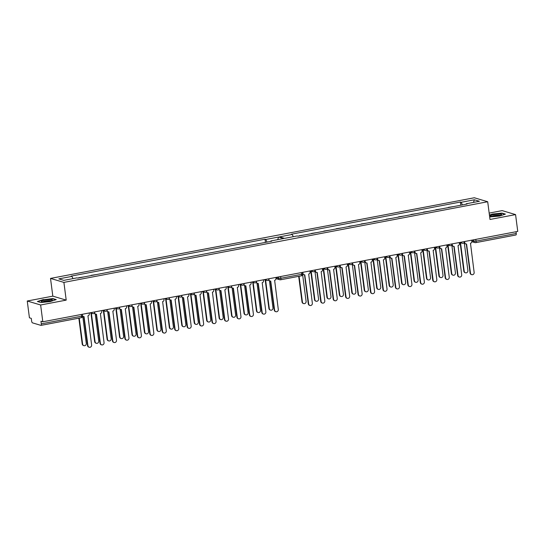 <?xml version="1.0" encoding="UTF-8"?>
<svg xmlns="http://www.w3.org/2000/svg" width="545" height="545" viewBox="0 0 545 545"><rect width="100%" height="100%" fill="white"/><g stroke="black" fill="none" stroke-linecap="round" stroke-linejoin="round"><path stroke-width="0.82" d="M27.25 301.01L40.637 304.989L66.204 300.125L52.817 296.146L27.25 301.01L29.43 317.81L31.276 318.362L31.617 320.978A1.724 0.586 -100.8 0 0 32.455 322.851L40.916 325.365A1.724 0.586 -100.8 0 0 41.018 325.372A1.724 0.586 -100.8 0 0 41.311 323.859L81.525 316.209L82.615 315.8L82.411 314.254M52.817 296.146L50.515 278.413L474.314 197.76L487.693 201.739L489.996 219.472L515.57 214.601L517.75 231.407L42.817 321.788L40.637 304.989M515.57 214.601L502.183 210.622L489.172 213.102M66.204 300.125L63.901 282.392L487.693 201.739M79.161 277.848L78.746 277.93M91.185 275.559L91.608 275.477M84.427 276.846L78.712 277.712M258.671 243.683L253.405 244.685M246.224 246.054L240.958 247.055M233.778 248.418L228.512 249.426M221.331 250.789L216.065 251.79M208.885 253.159L203.619 254.161M196.438 255.523L191.179 256.531M183.999 257.894L178.733 258.895M171.552 260.265L166.286 261.266M159.106 262.635L153.84 263.637M146.66 264.999L141.393 266.001M134.213 267.37L128.947 268.372M121.767 269.741L116.501 270.742M109.32 272.105L104.054 273.106M96.874 274.476L91.158 275.341M42.817 321.788L40.97 321.243L41.311 323.859M299.014 236.005L299.437 235.924M304.703 234.922L298.987 235.794M311.461 233.635L311.883 233.56M317.149 232.552L311.433 233.423M323.907 231.271L324.329 231.189M329.596 230.188L323.88 231.053M336.354 228.9L336.776 228.818M342.042 227.817L336.326 228.689M348.8 226.529L349.222 226.454M354.488 225.446L348.773 226.318M361.246 224.165L361.669 224.084M366.935 223.082L361.219 223.947M373.693 221.795L374.115 221.713M379.381 220.711L373.666 221.583M386.139 219.424L386.562 219.342M391.821 218.341L386.112 219.213M398.579 217.06L399.001 216.978M404.267 215.977L398.552 216.842M411.025 214.689L411.448 214.607M416.714 213.606L410.998 214.471M423.472 212.318L423.894 212.237M429.16 211.235L423.445 212.107M435.918 209.954L436.341 209.873M441.607 208.871L435.891 209.736M448.365 207.584L448.787 207.502M448.337 207.366L454.053 206.501M460.811 205.213L460.402 202.045L291.425 234.2L292.243 234.445L293.258 236.7M292.243 234.445L279.483 236.877L284.497 238.369L297.263 235.937L298.088 236.183L467.058 204.028L466.241 203.782L466.125 204.205M462.398 204.913L461.22 202.29L460.402 202.045M516.02 231.734L516.244 233.478A1.724 0.586 79.2 0 1 515.952 234.984A1.724 0.586 79.2 0 1 515.849 234.977M267.016 242.096L265.837 239.473L278.604 237.041L283.625 238.533L270.858 240.965L271.676 241.21L77.812 278.1L76.988 277.861L63.826 280.362L58.805 278.87L71.974 276.37L72.982 278.624M265.837 239.473L265.02 239.228L71.15 276.124L71.974 276.37M461.22 202.29L474.382 199.783L479.402 201.275L466.241 203.782M63.901 282.392L50.515 278.413M489.669 216.937L499.445 216.093L505.413 214.11L501.965 213.088L492.537 214.042L489.424 215.071M43.375 299.518L37.401 301.501L40.855 302.523L50.276 301.576L56.251 299.593L52.797 298.571L43.402 299.757M473.476 202.406L474.382 199.783M265.429 242.396L265.02 239.228M270.858 240.965L270.742 241.387M277.691 239.664L278.604 237.041M464.613 241.517L464.756 242.62A1.724 1.601 106.6 0 0 466.575 244.003L470.478 273.113A1.982 1.839 106.6 0 0 471.745 274.666A1.982 1.839 106.6 0 0 474.143 272.418L470.478 243.261A1.724 1.601 106.6 0 0 471.854 241.272L471.711 240.168M471.745 274.666L471.343 274.551A1.982 1.839 -73.4 0 1 470.069 272.997L466.309 244.031M465.859 243.969L465.457 243.853A1.724 1.601 -73.4 0 1 464.354 242.498L464.333 242.321M268.903 279.605L268.91 279.667A1.724 1.601 106.6 0 0 270.722 281.05L274.625 310.159A1.982 1.839 106.6 0 0 275.899 311.713A1.982 1.839 106.6 0 0 278.297 309.465L274.632 280.307A1.724 1.601 106.6 0 0 276.008 278.318L275.893 277.432M275.899 311.713L275.498 311.59A1.982 1.839 -73.4 0 1 274.224 310.037L270.463 281.077M270.013 281.016L269.611 280.9A1.724 1.601 -73.4 0 1 268.624 279.994M452.166 243.888L452.309 244.991A1.724 1.601 106.6 0 0 454.128 246.374L458.032 275.484A1.982 1.839 106.6 0 0 459.299 277.037A1.982 1.839 106.6 0 0 461.697 274.782L458.038 245.632A1.724 1.601 106.6 0 0 459.415 243.635L459.272 242.539M459.299 277.037L458.897 276.915A1.982 1.839 -73.4 0 1 457.63 275.361L453.862 246.401M453.413 246.34L453.011 246.217A1.724 1.601 -73.4 0 1 451.907 244.869L451.887 244.691M439.72 246.258L439.863 247.355A1.724 1.601 106.6 0 0 441.682 248.745L445.585 277.855A1.982 1.839 106.6 0 0 446.852 279.408A1.982 1.839 106.6 0 0 449.25 277.153L445.592 248.002A1.724 1.601 106.6 0 0 446.968 246.006L446.825 244.903M446.852 279.408L446.45 279.285A1.982 1.839 -73.4 0 1 445.183 277.732L441.416 248.772M440.966 248.711L440.564 248.588A1.724 1.601 -73.4 0 1 439.461 247.239L439.44 247.055M427.273 248.622L427.416 249.726A1.724 1.601 106.6 0 0 429.235 251.109L433.139 280.219A1.982 1.839 106.6 0 0 434.406 281.772A1.982 1.839 106.6 0 0 436.811 279.524L433.146 250.366A1.724 1.601 106.6 0 0 434.522 248.377L434.379 247.273M434.406 281.772L434.004 281.656A1.982 1.839 -73.4 0 1 432.737 280.103L428.976 251.136M428.527 251.075L428.118 250.959A1.724 1.601 -73.4 0 1 427.014 249.61L426.994 249.426M414.834 250.993L414.977 252.097A1.724 1.601 106.6 0 0 416.789 253.48L420.692 282.589A1.982 1.839 106.6 0 0 421.959 284.143A1.982 1.839 106.6 0 0 424.364 281.888L420.699 252.737A1.724 1.601 106.6 0 0 422.075 250.741L421.932 249.644M421.959 284.143L421.558 284.02A1.982 1.839 -73.4 0 1 420.29 282.467L416.53 253.507M416.08 253.445L415.678 253.323A1.724 1.601 -73.4 0 1 414.568 251.974L414.547 251.797M402.387 253.364L402.53 254.46A1.724 1.601 106.6 0 0 404.342 255.85L408.246 284.96A1.982 1.839 106.6 0 0 409.513 286.513A1.982 1.839 106.6 0 0 411.918 284.258L408.253 255.108A1.724 1.601 106.6 0 0 409.629 253.112L409.486 252.008M409.513 286.513L409.111 286.391A1.982 1.839 -73.4 0 1 407.844 284.837L404.083 255.878M403.634 255.816L403.232 255.694A1.724 1.601 -73.4 0 1 402.128 254.345L402.101 254.161M389.941 255.728L390.084 256.831A1.724 1.601 106.6 0 0 391.896 258.214L395.799 287.324A1.982 1.839 106.6 0 0 397.073 288.877A1.982 1.839 106.6 0 0 399.471 286.629L395.806 257.472A1.724 1.601 106.6 0 0 397.182 255.482L397.039 254.379M397.073 288.877L396.665 288.761A1.982 1.839 -73.4 0 1 395.397 287.208L391.637 258.241M391.187 258.18L390.785 258.064A1.724 1.601 -73.4 0 1 389.682 256.715L389.655 256.531M377.494 258.098L377.637 259.202A1.724 1.601 106.6 0 0 379.449 260.585L383.353 289.695A1.982 1.839 106.6 0 0 384.627 291.248A1.982 1.839 106.6 0 0 387.025 288.993L383.36 259.842A1.724 1.601 106.6 0 0 384.736 257.846L384.593 256.75M384.627 291.248L384.218 291.125A1.982 1.839 -73.4 0 1 382.951 289.572L379.191 260.612M378.741 260.551L378.339 260.428A1.724 1.601 -73.4 0 1 377.235 259.079L377.208 258.902M365.048 260.469L365.191 261.573A1.724 1.601 106.6 0 0 367.003 262.956L370.907 292.066A1.982 1.839 106.6 0 0 372.181 293.619A1.982 1.839 106.6 0 0 374.579 291.364L370.913 262.213A1.724 1.601 106.6 0 0 372.29 260.217L372.146 259.113M372.181 293.619L371.779 293.496A1.982 1.839 -73.4 0 1 370.505 291.943L366.744 262.983M366.294 262.922L365.893 262.799A1.724 1.601 -73.4 0 1 364.789 261.45L364.762 261.273M352.601 262.833L352.744 263.937A1.724 1.601 106.6 0 0 354.563 265.326L358.46 294.429A1.982 1.839 106.6 0 0 359.734 295.983A1.982 1.839 106.6 0 0 362.132 293.735L358.467 264.577A1.724 1.601 106.6 0 0 359.843 262.588L359.7 261.484M359.734 295.983L359.332 295.867A1.982 1.839 -73.4 0 1 358.058 294.314L354.298 265.347M353.848 265.286L353.446 265.17A1.724 1.601 -73.4 0 1 352.343 263.821L352.322 263.637M340.155 265.204L340.298 266.307A1.724 1.601 106.6 0 0 342.117 267.69L346.021 296.8A1.982 1.839 106.6 0 0 347.288 298.353A1.982 1.839 106.6 0 0 349.686 296.099L346.021 266.948A1.724 1.601 106.6 0 0 347.397 264.959L347.254 263.855M347.288 298.353L346.886 298.231A1.982 1.839 -73.4 0 1 345.612 296.678L341.851 267.718M341.402 267.656L341 267.541A1.724 1.601 -73.4 0 1 339.896 266.185L339.876 266.008M327.709 267.575L327.852 268.678A1.724 1.601 106.6 0 0 329.671 270.061L333.574 299.171A1.982 1.839 106.6 0 0 334.841 300.724A1.982 1.839 106.6 0 0 337.239 298.469L333.581 269.319A1.724 1.601 106.6 0 0 334.957 267.322L334.814 266.219M334.841 300.724L334.439 300.602A1.982 1.839 -73.4 0 1 333.172 299.048L329.405 270.088M328.955 270.027L328.553 269.904A1.724 1.601 -73.4 0 1 327.45 268.556L327.429 268.378M315.262 269.939L315.405 271.042A1.724 1.601 106.6 0 0 317.224 272.432L321.128 301.535A1.982 1.839 106.6 0 0 322.395 303.088A1.982 1.839 106.6 0 0 324.793 300.84L321.134 271.683A1.724 1.601 106.6 0 0 322.511 269.693L322.368 268.59M322.395 303.088L321.993 302.972A1.982 1.839 -73.4 0 1 320.726 301.419L316.958 272.452M316.509 272.391L316.107 272.275A1.724 1.601 -73.4 0 1 315.003 270.926L314.983 270.742M302.816 272.309L302.966 273.413A1.724 1.601 106.6 0 0 304.778 274.796L308.681 303.906A1.982 1.839 106.6 0 0 309.948 305.459A1.982 1.839 106.6 0 0 312.353 303.211L308.688 274.053A1.724 1.601 106.6 0 0 310.064 272.064L309.921 270.96M309.948 305.459L309.546 305.336A1.982 1.839 -73.4 0 1 308.279 303.783L304.519 274.823M304.069 274.762L303.66 274.646A1.724 1.601 -73.4 0 1 302.659 273.692M256.457 281.969L256.463 282.038A1.724 1.601 106.6 0 0 258.282 283.42L262.179 312.53A1.982 1.839 106.6 0 0 263.453 314.084A1.982 1.839 106.6 0 0 265.851 311.829L262.186 282.678A1.724 1.601 106.6 0 0 263.562 280.682L263.453 279.803M263.453 314.084L263.051 313.961A1.982 1.839 -73.4 0 1 261.777 312.408L258.017 283.448M257.567 283.386L257.165 283.264A1.724 1.601 -73.4 0 1 256.177 282.358M244.01 284.34L244.017 284.401A1.724 1.601 106.6 0 0 245.836 285.791L249.739 314.894A1.982 1.839 106.6 0 0 251.007 316.447A1.982 1.839 106.6 0 0 253.405 314.199L249.739 285.042A1.724 1.601 106.6 0 0 251.116 283.053L251.007 282.174M251.007 316.447L250.605 316.332A1.982 1.839 -73.4 0 1 249.331 314.778L245.57 285.818M245.121 285.757L244.719 285.635A1.724 1.601 -73.4 0 1 243.731 284.728M231.564 286.711L231.571 286.772A1.724 1.601 106.6 0 0 233.389 288.155L237.293 317.265A1.982 1.839 106.6 0 0 238.56 318.818A1.982 1.839 106.6 0 0 240.958 316.57L237.3 287.413A1.724 1.601 106.6 0 0 238.676 285.423L238.56 284.538M238.56 318.818L238.158 318.696A1.982 1.839 -73.4 0 1 236.891 317.149L233.124 288.182M232.674 288.121L232.272 288.005A1.724 1.601 -73.4 0 1 231.291 287.099M219.117 289.075L219.124 289.143A1.724 1.601 106.6 0 0 220.943 290.526L224.847 319.636A1.982 1.839 106.6 0 0 226.114 321.189A1.982 1.839 106.6 0 0 228.512 318.934L224.853 289.783A1.724 1.601 106.6 0 0 226.23 287.787L226.114 286.908M226.114 321.189L225.712 321.066A1.982 1.839 -73.4 0 1 224.445 319.513L220.677 290.553M220.228 290.492L219.826 290.369A1.724 1.601 -73.4 0 1 218.845 289.463M206.671 291.446L206.684 291.507A1.724 1.601 106.6 0 0 208.497 292.897L212.4 322A1.982 1.839 106.6 0 0 213.667 323.553A1.982 1.839 106.6 0 0 216.072 321.305L212.407 292.147A1.724 1.601 106.6 0 0 213.783 290.158L213.667 289.279M213.667 323.553L213.265 323.437A1.982 1.839 -73.4 0 1 211.998 321.884L208.238 292.924M207.788 292.863L207.379 292.74A1.724 1.601 -73.4 0 1 206.398 291.834M194.224 293.816L194.238 293.878A1.724 1.601 106.6 0 0 196.05 295.261L199.954 324.37A1.982 1.839 106.6 0 0 201.221 325.924A1.982 1.839 106.6 0 0 203.626 323.675L199.96 294.518A1.724 1.601 106.6 0 0 201.337 292.529L201.221 291.643M201.221 325.924L200.819 325.808A1.982 1.839 -73.4 0 1 199.552 324.255L195.791 295.288M195.342 295.227L194.94 295.111A1.724 1.601 -73.4 0 1 193.952 294.205M181.785 296.18L181.792 296.248A1.724 1.601 106.6 0 0 183.604 297.631L187.507 326.741A1.982 1.839 106.6 0 0 188.774 328.294A1.982 1.839 106.6 0 0 191.179 326.039L187.514 296.889A1.724 1.601 106.6 0 0 188.89 294.893L188.774 294.014M188.774 328.294L188.372 328.172A1.982 1.839 -73.4 0 1 187.105 326.618L183.345 297.659M182.895 297.597L182.493 297.475A1.724 1.601 -73.4 0 1 181.505 296.569M169.338 298.551L169.345 298.612A1.724 1.601 106.6 0 0 171.157 300.002L175.061 329.105A1.982 1.839 106.6 0 0 176.335 330.658A1.982 1.839 106.6 0 0 178.733 328.41L175.068 299.253A1.724 1.601 106.6 0 0 176.444 297.263L176.328 296.385M176.335 330.658L175.926 330.543A1.982 1.839 -73.4 0 1 174.659 328.989L170.898 300.029M170.449 299.968L170.047 299.845A1.724 1.601 -73.4 0 1 169.059 298.939M156.892 300.922L156.899 300.983A1.724 1.601 106.6 0 0 158.711 302.366L162.614 331.476A1.982 1.839 106.6 0 0 163.888 333.029A1.982 1.839 106.6 0 0 166.286 330.781L162.621 301.623A1.724 1.601 106.6 0 0 163.997 299.634L163.882 298.749M163.888 333.029L163.486 332.913A1.982 1.839 -73.4 0 1 162.212 331.36L158.452 302.393M158.002 302.332L157.6 302.216A1.724 1.601 -73.4 0 1 156.613 301.31M144.445 303.286L144.452 303.354A1.724 1.601 106.6 0 0 146.264 304.737L150.168 333.847A1.982 1.839 106.6 0 0 151.442 335.4A1.982 1.839 106.6 0 0 153.84 333.145L150.175 303.994A1.724 1.601 106.6 0 0 151.551 301.998L151.435 301.119M151.442 335.4L151.04 335.277A1.982 1.839 -73.4 0 1 149.766 333.724L146.006 304.764M145.556 304.703L145.154 304.58A1.724 1.601 -73.4 0 1 144.166 303.674M131.999 305.656L132.006 305.718A1.724 1.601 106.6 0 0 133.825 307.108L137.721 336.217A1.982 1.839 106.6 0 0 138.995 337.771A1.982 1.839 106.6 0 0 141.393 335.516L137.728 306.365A1.724 1.601 106.6 0 0 139.104 304.369L138.995 303.49M138.995 337.771L138.594 337.648A1.982 1.839 -73.4 0 1 137.32 336.095L133.559 307.135M133.109 307.073L132.708 306.951A1.724 1.601 -73.4 0 1 131.72 306.045M119.553 308.027L119.559 308.089A1.724 1.601 106.6 0 0 121.378 309.471L125.282 338.581A1.982 1.839 106.6 0 0 126.549 340.135A1.982 1.839 106.6 0 0 128.947 337.886L125.282 308.729A1.724 1.601 106.6 0 0 126.658 306.74L126.549 305.854M126.549 340.135L126.147 340.019A1.982 1.839 -73.4 0 1 124.873 338.465L121.113 309.499M120.663 309.437L120.261 309.322A1.724 1.601 -73.4 0 1 119.273 308.416M107.106 310.391L107.113 310.459A1.724 1.601 106.6 0 0 108.932 311.842L112.835 340.952A1.982 1.839 106.6 0 0 114.103 342.505A1.982 1.839 106.6 0 0 116.501 340.25L112.842 311.1A1.724 1.601 106.6 0 0 114.218 309.104L114.103 308.225M114.103 342.505L113.701 342.383A1.982 1.839 -73.4 0 1 112.433 340.829L108.666 311.869M108.217 311.808L107.815 311.685A1.724 1.601 -73.4 0 1 106.834 310.779M94.66 312.762L94.667 312.823A1.724 1.601 106.6 0 0 96.485 314.213L100.389 343.323A1.982 1.839 106.6 0 0 101.656 344.876A1.982 1.839 106.6 0 0 104.054 342.621L100.396 313.47A1.724 1.601 106.6 0 0 101.772 311.474L101.656 310.596M101.656 344.876L101.254 344.753A1.982 1.839 -73.4 0 1 99.987 343.2L96.227 314.24M95.77 314.179L95.368 314.056A1.724 1.601 -73.4 0 1 94.387 313.15M82.629 316.1A1.724 1.601 106.6 0 0 84.039 316.577L87.943 345.687A1.982 1.839 106.6 0 0 89.21 347.24A1.982 1.839 106.6 0 0 91.614 344.992L87.949 315.834A1.724 1.601 106.6 0 0 89.326 313.845L89.21 312.959M89.21 347.24L88.808 347.124A1.982 1.839 -73.4 0 1 87.541 345.571L83.78 316.604M83.331 316.543L82.922 316.427A1.724 1.601 -73.4 0 1 82.608 316.291M460.518 242.757L464.217 271.253A1.982 1.839 106.6 0 0 465.484 272.807A1.982 1.839 106.6 0 0 467.889 270.558L464.245 242.498M465.484 272.807L465.083 272.691A1.982 1.839 -73.4 0 1 463.815 271.137L460.109 242.641M265.599 280.082L269.298 308.579A1.982 1.839 106.6 0 0 270.565 310.132A1.982 1.839 106.6 0 0 272.97 307.877L269.455 280.845M270.565 310.132L270.163 310.01A1.982 1.839 -73.4 0 1 268.896 308.456L265.197 279.96M448.072 245.127L451.771 273.624A1.982 1.839 106.6 0 0 453.038 275.177A1.982 1.839 106.6 0 0 455.443 272.922L451.798 244.862M453.038 275.177L452.636 275.055A1.982 1.839 -73.4 0 1 451.369 273.501L447.67 245.005M435.625 247.498L439.325 275.995A1.982 1.839 106.6 0 0 440.592 277.541A1.982 1.839 106.6 0 0 442.996 275.293L439.352 247.232M440.592 277.541L440.19 277.425A1.982 1.839 -73.4 0 1 438.923 275.872L435.223 247.376M423.179 249.862L426.878 278.359A1.982 1.839 106.6 0 0 428.145 279.912A1.982 1.839 106.6 0 0 430.55 277.664L426.905 249.603M428.145 279.912L427.743 279.796A1.982 1.839 -73.4 0 1 426.476 278.243L422.777 249.746M410.732 252.233L414.432 280.729A1.982 1.839 106.6 0 0 415.706 282.283A1.982 1.839 106.6 0 0 418.104 280.028L414.459 251.967M415.706 282.283L415.297 282.16A1.982 1.839 -73.4 0 1 414.03 280.607L410.331 252.11M398.286 254.604L401.985 283.1A1.982 1.839 106.6 0 0 403.259 284.654A1.982 1.839 106.6 0 0 405.657 282.399L402.012 254.338M403.259 284.654L402.857 284.531A1.982 1.839 -73.4 0 1 401.583 282.978L397.884 254.481M385.84 256.967L389.539 285.464A1.982 1.839 106.6 0 0 390.813 287.017A1.982 1.839 106.6 0 0 393.211 284.769L389.566 256.709M390.813 287.017L390.411 286.902A1.982 1.839 -73.4 0 1 389.137 285.348L385.438 256.852M373.393 259.338L377.099 287.835A1.982 1.839 106.6 0 0 378.366 289.388A1.982 1.839 106.6 0 0 380.764 287.133L377.12 259.073M378.366 289.388L377.964 289.266A1.982 1.839 -73.4 0 1 376.69 287.712L372.991 259.222M360.947 261.709L364.653 290.206A1.982 1.839 106.6 0 0 365.92 291.759A1.982 1.839 106.6 0 0 368.318 289.504L364.673 261.443M365.92 291.759L365.518 291.636A1.982 1.839 -73.4 0 1 364.251 290.083L360.545 261.586M348.5 264.073L352.206 292.57A1.982 1.839 106.6 0 0 353.473 294.123A1.982 1.839 106.6 0 0 355.871 291.875L352.227 263.814M353.473 294.123L353.071 294.007A1.982 1.839 -73.4 0 1 351.804 292.454L348.098 263.957M336.061 266.444L339.76 294.94A1.982 1.839 106.6 0 0 341.027 296.494A1.982 1.839 106.6 0 0 343.432 294.239L339.787 266.178M341.027 296.494L340.625 296.371A1.982 1.839 -73.4 0 1 339.358 294.818L335.652 266.328M323.614 268.814L327.313 297.311A1.982 1.839 106.6 0 0 328.581 298.864A1.982 1.839 106.6 0 0 330.985 296.609L327.341 268.549M328.581 298.864L328.179 298.742A1.982 1.839 -73.4 0 1 326.911 297.189L323.212 268.692M311.168 271.178L314.867 299.675A1.982 1.839 106.6 0 0 316.134 301.228A1.982 1.839 106.6 0 0 318.539 298.98L314.894 270.92M316.134 301.228L315.732 301.113A1.982 1.839 -73.4 0 1 314.465 299.559L310.766 271.063M299.076 276.26L302.421 302.046A1.982 1.839 106.6 0 0 303.694 303.599A1.982 1.839 106.6 0 0 306.092 301.344L302.625 274.653M303.694 303.599L303.286 303.476A1.982 1.839 -73.4 0 1 302.019 301.923L298.694 276.335M253.153 282.446L256.852 310.943A1.982 1.839 106.6 0 0 258.126 312.496A1.982 1.839 106.6 0 0 260.524 310.248L257.008 283.209M258.126 312.496L257.717 312.38A1.982 1.839 -73.4 0 1 256.45 310.827L252.751 282.33M240.706 284.817L244.405 313.314A1.982 1.839 106.6 0 0 245.679 314.867A1.982 1.839 106.6 0 0 248.077 312.612L244.569 285.58M245.679 314.867L245.277 314.744A1.982 1.839 -73.4 0 1 244.003 313.191L240.304 284.701M228.26 287.188L231.959 315.684A1.982 1.839 106.6 0 0 233.233 317.238A1.982 1.839 106.6 0 0 235.631 314.983L232.122 287.951M233.233 317.238L232.831 317.115A1.982 1.839 -73.4 0 1 231.557 315.562L227.858 287.065M215.813 289.552L219.519 318.048A1.982 1.839 106.6 0 0 220.786 319.602A1.982 1.839 106.6 0 0 223.184 317.353L219.676 290.315M220.786 319.602L220.384 319.486A1.982 1.839 -73.4 0 1 219.11 317.933L215.411 289.436M203.367 291.922L207.073 320.419A1.982 1.839 106.6 0 0 208.34 321.972A1.982 1.839 106.6 0 0 210.738 319.717L207.229 292.685M208.34 321.972L207.938 321.85A1.982 1.839 -73.4 0 1 206.664 320.297L202.965 291.807M190.92 294.293L194.626 322.79A1.982 1.839 106.6 0 0 195.893 324.343A1.982 1.839 106.6 0 0 198.291 322.088L194.783 295.056M195.893 324.343L195.492 324.221A1.982 1.839 -73.4 0 1 194.224 322.667L190.518 294.171M178.481 296.657L182.18 325.154A1.982 1.839 106.6 0 0 183.447 326.707A1.982 1.839 106.6 0 0 185.852 324.459L182.337 297.42M183.447 326.707L183.045 326.591A1.982 1.839 -73.4 0 1 181.778 325.038L178.072 296.541M166.034 299.028L169.733 327.525A1.982 1.839 106.6 0 0 171.001 329.078A1.982 1.839 106.6 0 0 173.405 326.823L169.89 299.791M171.001 329.078L170.599 328.955A1.982 1.839 -73.4 0 1 169.332 327.402L165.632 298.912M153.588 301.399L157.287 329.895A1.982 1.839 106.6 0 0 158.554 331.449A1.982 1.839 106.6 0 0 160.959 329.194L157.444 302.162M158.554 331.449L158.152 331.326A1.982 1.839 -73.4 0 1 156.885 329.773L153.186 301.276M141.141 303.769L144.841 332.259A1.982 1.839 106.6 0 0 146.108 333.812A1.982 1.839 106.6 0 0 148.513 331.564L144.997 304.526M146.108 333.812L145.706 333.697A1.982 1.839 -73.4 0 1 144.439 332.143L140.739 303.647M128.695 306.133L132.394 334.63A1.982 1.839 106.6 0 0 133.668 336.183A1.982 1.839 106.6 0 0 136.066 333.935L132.551 306.896M133.668 336.183L133.259 336.061A1.982 1.839 -73.4 0 1 131.992 334.507L128.293 306.017M116.248 308.504L119.948 337.001A1.982 1.839 106.6 0 0 121.222 338.554A1.982 1.839 106.6 0 0 123.62 336.299L120.111 309.267M121.222 338.554L120.82 338.431A1.982 1.839 -73.4 0 1 119.546 336.878L115.847 308.381M103.802 310.875L107.501 339.365A1.982 1.839 106.6 0 0 108.775 340.918A1.982 1.839 106.6 0 0 111.173 338.67L107.665 311.631M108.775 340.918L108.373 340.802A1.982 1.839 -73.4 0 1 107.099 339.249L103.4 310.752M91.356 313.239L95.062 341.735A1.982 1.839 106.6 0 0 96.329 343.289A1.982 1.839 106.6 0 0 98.727 341.041L95.218 314.002M96.329 343.289L95.927 343.166A1.982 1.839 -73.4 0 1 94.653 341.62L90.954 313.123M79.236 318.096L82.615 344.106A1.982 1.839 106.6 0 0 83.882 345.659A1.982 1.839 106.6 0 0 86.28 343.404L82.772 316.373M83.882 345.659L83.48 345.537A1.982 1.839 -73.4 0 1 82.206 343.984L78.855 318.171M498.028 215.834A5.607 0.906 -7.4 0 0 501.38 214.798A5.607 0.906 -7.4 0 0 499.738 214.083A5.607 0.906 -7.4 0 0 494.002 214.635A5.607 0.906 -7.4 0 0 490.711 216.181A5.607 0.906 -7.4 0 0 498.028 215.834M500.187 215.309A4.244 0.688 -7.4 0 0 494.588 215.547A4.244 0.688 -7.4 0 0 491.999 216.379M489.458 215.302L492.666 214.24L501.802 213.32L504.97 214.26M44.833 300.118A5.607 0.906 -7.4 0 0 41.549 301.664A5.607 0.906 -7.4 0 0 48.866 301.317A5.607 0.906 -7.4 0 0 52.218 300.281A5.607 0.906 -7.4 0 0 50.576 299.566A5.607 0.906 -7.4 0 0 44.833 300.118M51.019 300.792A4.244 0.688 -7.4 0 0 45.426 301.031A4.244 0.688 -7.4 0 0 42.837 301.855M37.789 301.617L43.505 299.723L52.633 298.796L55.808 299.743M254.535 281.499L256.341 281.159M117.631 307.55L119.437 307.21M105.185 309.921L106.99 309.58M130.078 305.186L131.883 304.839M142.517 302.816L144.33 302.475M154.964 300.445L156.769 300.104M167.41 298.081L169.216 297.734M179.857 295.71L181.662 295.37M192.303 293.339L194.109 292.999M204.75 290.976L206.555 290.628M217.196 288.605L219.001 288.264M229.643 286.234L231.448 285.893M242.089 283.87L243.894 283.523M92.739 312.292L94.544 311.944M266.975 279.129L268.787 278.788M449.918 244.317L451.723 243.969M437.471 246.687L439.277 246.34M425.025 249.051L426.83 248.711M412.579 251.422L414.384 251.075M400.132 253.793L401.938 253.445M387.686 256.157L389.491 255.816M375.239 258.528L377.045 258.18M362.793 260.898L364.598 260.551M350.346 263.262L352.152 262.922M337.9 265.633L339.712 265.292M325.46 268.004L327.266 267.656M313.014 270.368L314.819 270.027M462.358 241.946L464.163 241.605M471.772 240.638L473.823 241.244L476.037 241.128L516.244 233.478M473.632 239.8L473.823 241.244A1.724 1.601 106.6 0 0 475.635 242.634A1.724 0.586 79.2 0 0 475.737 242.641A1.724 0.586 79.2 0 0 476.037 241.128L475.812 239.384M462.971 243.315A1.724 1.601 -73.4 0 1 461.206 242.164M450.524 245.679A1.724 1.601 -73.4 0 1 448.76 244.535M438.078 248.05A1.724 1.601 -73.4 0 1 436.313 246.905M425.631 250.421A1.724 1.601 -73.4 0 1 423.867 249.269M411.421 251.64A1.724 1.601 106.6 0 0 413.192 252.785M400.745 255.155A1.724 1.601 -73.4 0 1 398.974 254.011M388.299 257.526A1.724 1.601 -73.4 0 1 386.528 256.382M374.088 258.746A1.724 1.601 106.6 0 0 375.852 259.89M363.406 262.261A1.724 1.601 -73.4 0 1 361.642 261.116M350.96 264.632A1.724 1.601 -73.4 0 1 349.195 263.487M336.749 265.851A1.724 1.601 106.6 0 0 338.513 266.995M326.067 269.366A1.724 1.601 -73.4 0 1 324.302 268.222M313.62 271.737A1.724 1.601 -73.4 0 1 311.856 270.592M81.3 314.465L81.525 316.209A1.724 0.586 79.2 0 1 81.225 317.721A1.724 0.586 79.2 0 1 81.123 317.715M267.588 280.498A1.724 1.601 -73.4 0 1 265.824 279.353M255.142 282.862A1.724 1.601 -73.4 0 1 253.377 281.717M242.695 285.233A1.724 1.601 -73.4 0 1 240.931 284.088M228.484 286.459A1.724 1.601 106.6 0 0 230.249 287.603M217.809 289.967A1.724 1.601 -73.4 0 1 216.038 288.823M205.363 292.338A1.724 1.601 -73.4 0 1 203.592 291.194M192.916 294.709A1.724 1.601 -73.4 0 1 191.145 293.564M180.47 297.073A1.724 1.601 -73.4 0 1 178.706 295.928M168.023 299.443A1.724 1.601 -73.4 0 1 166.259 298.299M153.813 300.67A1.724 1.601 106.6 0 0 155.577 301.814M143.131 304.178A1.724 1.601 -73.4 0 1 141.366 303.034M130.684 306.549A1.724 1.601 -73.4 0 1 128.92 305.404M118.238 308.92A1.724 1.601 -73.4 0 1 116.473 307.775M105.798 311.29A1.724 1.601 -73.4 0 1 104.027 310.139M93.352 313.654A1.724 1.601 -73.4 0 1 91.58 312.51M280.627 276.533L280.852 278.27L301.596 274.326L301.371 272.582M275.913 277.582L278.638 278.393L278.454 276.949M280.852 278.27L278.638 278.393A1.724 1.601 -73.4 0 0 279.742 279.742A1.724 1.724 0 0 0 280.559 279.783A1.724 0.586 -100.8 0 0 280.852 278.27M302.57 273.835L301.596 274.326A1.724 0.586 79.2 0 1 301.303 275.838A1.724 0.586 79.2 0 1 301.194 275.831M276.022 278.638L279.742 279.742A1.724 1.601 -73.4 0 0 280.457 279.776A1.724 0.586 -100.8 0 0 280.559 279.783L301.303 275.838A1.724 1.724 0 0 0 302.686 273.917L302.489 272.371M464.756 242.62L464.354 242.498M470.478 273.113L470.069 272.997M274.625 310.159L274.224 310.037M452.309 244.991L451.907 244.869M458.032 275.484L457.63 275.361M439.863 247.355L439.461 247.239M445.585 277.855L445.183 277.732M427.416 249.726L427.014 249.61M433.139 280.219L432.737 280.103M414.977 252.097L414.568 251.974M420.692 282.589L420.29 282.467M402.53 254.46L402.128 254.345M408.246 284.96L407.844 284.837M390.084 256.831L389.682 256.715M395.799 287.324L395.397 287.208M377.637 259.202L377.235 259.079M383.353 289.695L382.951 289.572M365.191 261.573L364.789 261.45M370.907 292.066L370.505 291.943M352.744 263.937L352.343 263.821M358.46 294.429L358.058 294.314M340.298 266.307L339.896 266.185M346.021 296.8L345.612 296.678M327.852 268.678L327.45 268.556M333.574 299.171L333.172 299.048M315.405 271.042L315.003 270.926M321.128 301.535L320.726 301.419M302.966 273.413L302.611 273.311M308.681 303.906L308.279 303.783M262.179 312.53L261.777 312.408M249.739 314.894L249.331 314.778M237.293 317.265L236.891 317.149M224.847 319.636L224.445 319.513M212.4 322L211.998 321.884M199.954 324.37L199.552 324.255M187.507 326.741L187.105 326.618M175.061 329.105L174.659 328.989M162.614 331.476L162.212 331.36M150.168 333.847L149.766 333.724M137.721 336.217L137.32 336.095M125.282 338.581L124.873 338.465M112.835 340.952L112.433 340.829M100.389 343.323L99.987 343.2M87.943 345.687L87.541 345.571M463.815 271.137L464.217 271.253M268.896 308.456L269.298 308.579M451.369 273.501L451.771 273.624M438.923 275.872L439.325 275.995M426.476 278.243L426.878 278.359M414.03 280.607L414.432 280.729M401.583 282.978L401.985 283.1M389.137 285.348L389.539 285.464M376.69 287.712L377.099 287.835M364.251 290.083L364.653 290.206M351.804 292.454L352.206 292.57M339.358 294.818L339.76 294.94M326.911 297.189L327.313 297.311M314.465 299.559L314.867 299.675M302.019 301.923L302.421 302.046M256.45 310.827L256.852 310.943M244.003 313.191L244.405 313.314M231.557 315.562L231.959 315.684M219.11 317.933L219.519 318.048M206.664 320.297L207.073 320.419M194.224 322.667L194.626 322.79M181.778 325.038L182.18 325.154M169.332 327.402L169.733 327.525M156.885 329.773L157.287 329.895M144.439 332.143L144.841 332.259M131.992 334.507L132.394 334.63M119.546 336.878L119.948 337.001M107.099 339.249L107.501 339.365M94.653 341.62L95.062 341.735M82.206 343.984L82.615 344.106M459.571 242.477L462.262 243.274A1.724 1.724 0 0 0 464.476 241.544M447.125 244.848L449.816 245.645A1.724 1.724 0 0 0 452.03 243.915M434.678 247.212L437.369 248.016A1.724 1.724 0 0 0 439.583 246.279M422.232 249.583L424.923 250.38A1.724 1.724 0 0 0 427.137 248.649M409.786 251.953L412.476 252.751A1.724 1.724 0 0 0 414.691 251.02M397.339 254.317L400.03 255.121A1.724 1.724 0 0 0 402.251 253.384M384.893 256.688L387.584 257.492A1.724 1.724 0 0 0 389.804 255.755M372.453 259.059L375.144 259.856A1.724 1.724 0 0 0 377.358 258.126M360.007 261.43L362.697 262.227A1.724 1.724 0 0 0 364.912 260.49M347.56 263.794L350.251 264.597A1.724 1.724 0 0 0 352.465 262.86M335.114 266.164L337.805 266.961A1.724 1.724 0 0 0 340.019 265.231M322.667 268.535L325.358 269.332A1.724 1.724 0 0 0 327.572 267.602M310.221 270.899L312.912 271.703A1.724 1.724 0 0 0 315.126 269.966M264.189 279.66L266.88 280.464A1.724 1.724 0 0 0 269.094 278.727M251.742 282.031L254.433 282.828A1.724 1.724 0 0 0 256.647 281.097M239.296 284.401L241.987 285.199A1.724 1.724 0 0 0 244.201 283.468M226.849 286.765L229.54 287.569A1.724 1.724 0 0 0 231.754 285.832M214.403 289.136L217.094 289.933A1.724 1.724 0 0 0 219.308 288.203M201.957 291.507L204.647 292.304A1.724 1.724 0 0 0 206.868 290.574M189.517 293.871L192.201 294.675A1.724 1.724 0 0 0 194.422 292.938M177.071 296.242L179.761 297.039A1.724 1.724 0 0 0 181.976 295.308M164.624 298.612L167.315 299.409A1.724 1.724 0 0 0 169.529 297.679M152.178 300.976L154.869 301.78A1.724 1.724 0 0 0 157.083 300.043M139.731 303.347L142.422 304.144A1.724 1.724 0 0 0 144.636 302.414M127.285 305.718L129.976 306.515A1.724 1.724 0 0 0 132.19 304.784M114.838 308.082L117.529 308.886A1.724 1.724 0 0 0 119.743 307.148M102.392 310.452L105.083 311.25A1.724 1.724 0 0 0 107.297 309.519M89.945 312.823L92.636 313.62A1.724 1.724 0 0 0 94.85 311.89M82.615 315.8A1.724 1.724 0 0 1 81.225 317.721L41.018 325.372M515.952 234.984L475.737 242.641A1.724 1.724 0 0 1 474.927 242.6L471.861 241.687"/></g></svg>
